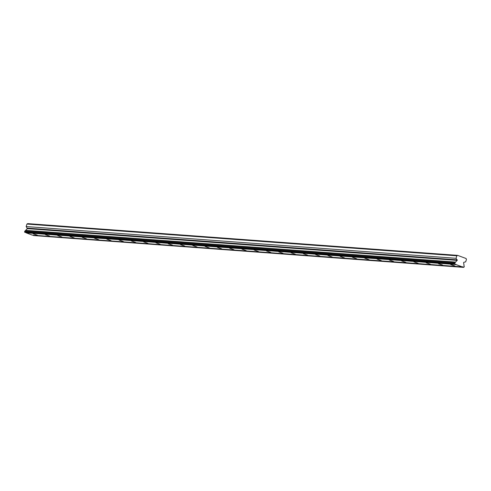 <?xml version="1.0" encoding="UTF-8"?>
<svg xmlns="http://www.w3.org/2000/svg" width="491" height="491" viewBox="0 0 491 491"><rect width="100%" height="100%" fill="white"/><g stroke="black" fill="none" stroke-linecap="round" stroke-linejoin="round"><path stroke-width="0.74" d="M454.672 264.06L25.01 232.409L454.672 264.06L454.678 262.795L24.783 231.058A0.97 0.865 94.2 0 0 25.63 230.334L27.343 228.64L457.238 260.377L456.065 258.297L456.833 255.805L457.612 255.363L27.717 223.626L26.931 224.062L26.164 226.554L27.343 228.64M454.678 262.795A0.97 0.865 94.2 0 0 455.531 262.077L457.238 260.377M454.979 265.999L450.744 264.575L454.979 265.999M37.365 235.164L33.13 233.741L37.365 235.164M49.646 236.073L45.411 234.649L49.646 236.073M61.927 236.981L57.699 235.551L61.927 236.981M74.209 237.89L69.98 236.459L74.209 237.89M86.496 238.792L82.261 237.368L86.496 238.792M98.777 239.7L94.542 238.276L98.777 239.7M111.058 240.608L106.829 239.178L111.058 240.608M123.339 241.517L119.11 240.087L123.339 241.517M135.626 242.419L131.392 240.995L135.626 242.419M147.908 243.327L143.679 241.903L147.908 243.327M160.189 244.236L155.96 242.806L160.189 244.236M172.476 245.144L168.241 243.714L172.476 245.144M184.757 246.046L180.522 244.622L184.757 246.046M197.038 246.955L192.81 245.531L197.038 246.955M209.319 247.863L205.091 246.439L209.319 247.863M221.607 248.771L217.372 247.341L221.607 248.771M233.888 249.68L229.653 248.25L233.888 249.68M246.169 250.582L241.94 249.158L246.169 250.582M258.45 251.49L254.221 250.066L258.45 251.49M270.737 252.399L266.503 250.969L270.737 252.399M283.019 253.307L278.79 251.877L283.019 253.307M295.3 254.209L291.071 252.785L295.3 254.209M307.587 255.117L303.352 253.694L307.587 255.117M319.868 256.026L315.633 254.596L319.868 256.026M332.149 256.934L327.92 255.504L332.149 256.934M344.43 257.836L340.202 256.412L344.43 257.836M356.718 258.745L352.483 257.321L356.718 258.745M368.999 259.653L364.764 258.223L368.999 259.653M381.28 260.561L377.051 259.131L381.28 260.561M393.561 261.464L389.332 260.04L393.561 261.464M405.848 262.372L401.613 260.948L405.848 262.372M418.129 263.28L413.901 261.85L418.129 263.28M430.411 264.189L426.182 262.759L430.411 264.189M442.698 265.091L438.463 263.667L442.698 265.091M454.912 264.152A0.97 0.865 94.2 0 1 456.01 264.557L462.27 266.883A0.97 0.865 94.2 0 1 463.369 267.288L464.069 267.116L464.296 266.368A0.97 0.865 94.2 0 1 464.02 265.226L463.602 262.734L463.829 262.298L465.683 261.863L466.45 259.371L466.069 258.499L457.612 255.363M462.27 266.883L32.369 235.14L26.109 232.82A0.97 0.865 94.2 0 0 25.814 232.47M24.771 232.323L24.783 231.058M463.608 267.374L33.468 235.545A0.97 0.865 94.2 0 0 33.173 235.201M456.833 255.805L26.931 224.062M456.01 264.557L26.109 232.82M463.369 267.288L33.468 235.545M456.065 258.297L26.164 226.554M455.531 262.077L25.63 230.334M454.451 263.55L24.55 231.813M457.299 259.874L27.404 228.137"/></g></svg>
